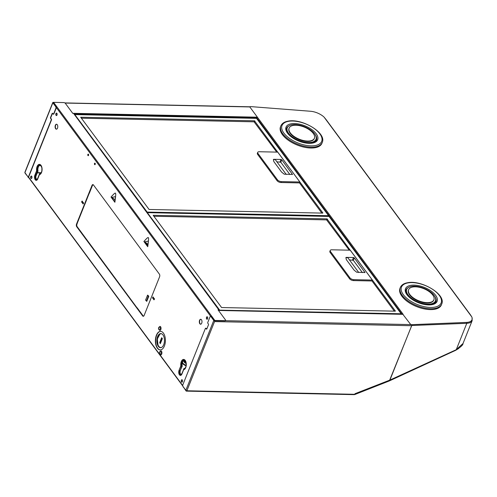 <?xml version="1.0" encoding="UTF-8"?>
<svg xmlns="http://www.w3.org/2000/svg" width="497" height="497" viewBox="0 0 497 497"><rect width="100%" height="100%" fill="white"/><g stroke="black" fill="none" stroke-linecap="round" stroke-linejoin="round"><path stroke-width="0.75" d="M37.244 172.857L40.922 172.937M354.988 393.972L389.542 380.211L389.263 380.957L355.075 394.419A0.621 0.429 -36.5 0 1 354.883 394.469M458.719 348.472L455.587 350.36L389.685 380.764M444.169 355.392L389.803 380.472M389.468 380.503L355.013 394.202M186.263 390.636A0.621 0.429 143.5 0 0 186.623 390.94M201.714 323.187A2.479 1.336 -88.8 0 0 201.857 320.627A2.479 1.336 -88.8 0 0 200.701 319.273A2.479 1.336 -88.8 0 0 199.583 320.31A2.479 1.336 -88.8 0 0 199.446 322.87A2.479 1.336 -88.8 0 0 200.595 324.224A2.479 1.336 -88.8 0 0 201.714 323.187M55.372 125.263A2.479 1.336 91.2 0 1 56.49 124.225A2.479 1.336 91.2 0 1 57.646 125.579A2.479 1.336 91.2 0 1 57.503 128.145A2.479 1.336 91.2 0 1 56.385 129.177A2.479 1.336 91.2 0 1 55.229 127.822A2.479 1.336 91.2 0 1 55.372 125.263M182.418 381.684A1.236 0.665 -88.8 0 0 182.492 380.404A1.236 0.665 -88.8 0 0 181.914 379.727A1.236 0.665 -88.8 0 0 181.355 380.242A1.236 0.665 -88.8 0 0 181.281 381.522A1.236 0.665 -88.8 0 0 181.859 382.199A1.236 0.665 -88.8 0 0 182.418 381.684M207.597 318.732A1.236 0.665 -88.8 0 0 207.671 317.453A1.236 0.665 -88.8 0 0 207.094 316.769A1.236 0.665 -88.8 0 0 206.535 317.291A1.236 0.665 -88.8 0 0 206.46 318.571A1.236 0.665 -88.8 0 0 207.038 319.248A1.236 0.665 -88.8 0 0 207.597 318.732M31.82 178.001A1.236 0.665 -88.8 0 0 31.895 176.721A1.236 0.665 -88.8 0 0 31.317 176.044A1.236 0.665 -88.8 0 0 30.758 176.559A1.236 0.665 -88.8 0 0 30.684 177.839A1.236 0.665 -88.8 0 0 31.261 178.516A1.236 0.665 -88.8 0 0 31.82 178.001M57 115.043A1.236 0.665 -88.8 0 0 57.074 113.763A1.236 0.665 -88.8 0 0 56.496 113.086A1.236 0.665 -88.8 0 0 55.937 113.608A1.236 0.665 -88.8 0 0 55.863 114.888A1.236 0.665 -88.8 0 0 56.441 115.565A1.236 0.665 -88.8 0 0 57 115.043M82.471 202.316A0.777 0.416 -88.8 0 0 82.514 201.515A0.777 0.416 -88.8 0 0 82.154 201.092A0.777 0.416 -88.8 0 0 81.806 201.415A0.777 0.416 -88.8 0 0 81.763 202.211A0.777 0.416 -88.8 0 0 82.123 202.639A0.777 0.416 -88.8 0 0 82.471 202.316M154.312 299.48A0.777 0.416 -88.8 0 0 154.356 298.678A0.777 0.416 -88.8 0 0 153.995 298.256A0.777 0.416 -88.8 0 0 153.648 298.579A0.777 0.416 -88.8 0 0 153.598 299.374A0.777 0.416 -88.8 0 0 153.958 299.803A0.777 0.416 -88.8 0 0 154.312 299.48M83.403 203.571A0.777 0.416 -88.8 0 0 83.446 202.776A0.777 0.416 -88.8 0 0 83.086 202.347A0.777 0.416 -88.8 0 0 82.738 202.67A0.777 0.416 -88.8 0 0 82.695 203.472A0.777 0.416 -88.8 0 0 83.055 203.894A0.777 0.416 -88.8 0 0 83.403 203.571M153.38 298.219A0.777 0.416 -88.8 0 0 153.424 297.417A0.777 0.416 -88.8 0 0 153.064 296.995A0.777 0.416 -88.8 0 0 152.716 297.318A0.777 0.416 -88.8 0 0 152.666 298.119A0.777 0.416 -88.8 0 0 153.033 298.542A0.777 0.416 -88.8 0 0 153.38 298.219M95.188 164.364A0.777 0.416 -88.8 0 0 95.231 163.569A0.777 0.416 -88.8 0 0 94.871 163.14A0.777 0.416 -88.8 0 0 94.523 163.463A0.777 0.416 -88.8 0 0 94.48 164.265A0.777 0.416 -88.8 0 0 94.84 164.687A0.777 0.416 -88.8 0 0 95.188 164.364M88.534 155.368A0.777 0.416 -88.8 0 0 88.578 154.567A0.777 0.416 -88.8 0 0 88.218 154.145A0.777 0.416 -88.8 0 0 87.87 154.468A0.777 0.416 -88.8 0 0 87.826 155.269A0.777 0.416 -88.8 0 0 88.186 155.691A0.777 0.416 -88.8 0 0 88.534 155.368M143.881 241.474C149.305 235.653 149.156 235.448 147.752 246.711L143.881 241.474L147.671 246.251M111.017 197.029C116.447 191.208 116.292 191.01 114.888 202.267L111.017 197.029L111.614 197.471L115.509 196.613L114.838 201.832M92.007 185.393A1.907 1.025 -88.8 0 1 92.864 184.592A1.907 1.025 -88.8 0 1 93.442 184.952L159.388 274.139A1.907 1.025 -88.8 0 1 159.587 276.798L144.111 315.496A1.907 1.025 -88.8 0 1 143.248 316.297A1.907 1.025 -88.8 0 1 142.67 315.943L76.724 226.75A1.907 1.025 -88.8 0 1 76.526 224.091L92.007 185.393L89.038 192.954L89.435 193.004M164.383 346.042A9.288 5.001 -88.8 0 0 164.917 336.444A9.288 5.001 -88.8 0 0 160.587 331.362A9.288 5.001 -88.8 0 0 156.406 335.245A9.288 5.001 -88.8 0 0 155.872 344.843A9.288 5.001 -88.8 0 0 160.202 349.925A9.288 5.001 -88.8 0 0 164.383 346.042M219.158 310.395A0.621 0.429 143.5 0 0 219.127 310.022L73.854 113.54A0.621 0.429 143.5 0 0 73.556 113.403L72.773 113.384L65.324 103.308A1.236 0.596 21.8 0 0 63.753 102.568L53.583 102.357L214.822 320.435A0.621 0.429 143.5 0 0 214.188 320.77M225.526 320.503A1.236 0.596 -158.2 0 1 225.508 320.64A1.236 0.596 -158.2 0 1 224.892 320.9L214.536 320.739M53.583 102.357A0.621 0.429 143.5 0 0 52.875 102.804A0.808 0.385 -158.2 0 1 52.788 102.525A0.808 0.385 -158.2 0 1 53.191 102.351L53.254 102.438M214.822 320.435L224.992 320.646A1.236 0.596 21.8 0 0 225.607 320.385A1.236 0.596 21.8 0 0 225.501 319.95L218.053 309.873L218.835 309.892A0.621 0.429 143.5 0 1 219.127 310.022M218.705 310.14L218.239 310.128M200.831 319.291A2.479 1.336 -88.8 0 0 199.844 320.317A2.479 1.336 -88.8 0 0 200.726 324.218M56.515 129.17A2.479 1.336 91.2 0 1 55.633 125.269A2.479 1.336 91.2 0 1 56.621 124.244M56.627 113.117A1.236 0.665 -88.8 0 0 56.198 113.614A1.236 0.665 -88.8 0 0 56.571 115.54M31.441 176.068A1.236 0.665 -88.8 0 0 31.019 176.565A1.236 0.665 -88.8 0 0 31.392 178.498M207.224 316.8A1.236 0.665 -88.8 0 0 206.795 317.297A1.236 0.665 -88.8 0 0 207.168 319.229M182.045 379.751A1.236 0.665 -88.8 0 0 181.616 380.248A1.236 0.665 -88.8 0 0 181.989 382.181M88.348 154.188A0.777 0.416 -88.8 0 0 88.131 154.474A0.777 0.416 -88.8 0 0 88.317 155.654M95.002 163.184A0.777 0.416 -88.8 0 0 94.784 163.47A0.777 0.416 -88.8 0 0 94.97 164.656M153.194 297.038A0.777 0.416 -88.8 0 0 152.977 297.324A0.777 0.416 -88.8 0 0 153.163 298.504M83.216 202.391A0.777 0.416 -88.8 0 0 82.999 202.677A0.777 0.416 -88.8 0 0 83.185 203.863M154.126 298.293A0.777 0.416 -88.8 0 0 153.902 298.585A0.777 0.416 -88.8 0 0 154.095 299.766M82.285 201.13A0.777 0.416 -88.8 0 0 82.067 201.422A0.777 0.416 -88.8 0 0 82.254 202.602M114.807 201.807L111.595 197.464A5.076 2.448 21.8 0 1 115.031 200.415M77.228 222.339L77.594 222.345L78.197 220.836L77.83 220.83L88.367 194.644M92.995 184.611A1.907 1.025 -88.8 0 0 92.268 185.4M142.67 315.943L142.931 315.949A1.907 1.025 -88.8 0 0 143.378 316.285M142.931 315.949L137.501 308.954M82.235 234.199L76.985 226.756A1.907 1.025 -88.8 0 1 76.786 224.097L77.302 222.339M160.717 331.362A9.288 5.001 -88.8 0 0 156.667 335.251A9.288 5.001 -88.8 0 0 156.101 344.744A9.288 5.001 -88.8 0 0 160.332 349.925M182.138 366.202L180.082 370.861L182.25 366.065L181.896 365.891A4.1 2.212 91.2 0 1 183.381 360.667A4.1 2.212 91.2 0 1 186.133 363.363M181.945 373.384L183.654 369.687A0.621 0.522 -97.6 0 1 183.728 369.346A0.621 0.398 -163.4 0 0 183.592 369.488L181.859 373.825A2.939 1.584 91.2 0 1 179.634 374.508A2.939 1.584 91.2 0 1 179.33 370.408L180.082 370.861A2.168 1.168 -88.8 0 0 180.734 374.241A2.168 1.168 -88.8 0 0 181.945 373.384L181.945 373.427A2.243 1.211 91.2 0 1 180.256 373.949A2.243 1.211 91.2 0 1 180.02 370.818L181.865 366.202L181.101 365.78L182.014 366.065M180.293 370.818A2.261 1.218 -88.8 0 0 180.852 374.278M183.791 368.768L181.914 374.024A3.28 1.771 -88.8 0 1 179.436 374.781A3.28 1.771 -88.8 0 1 179.094 370.203L181.101 365.78A4.796 2.584 91.2 0 1 183.002 359.934A4.796 2.584 91.2 0 1 186.12 363.257A4.796 2.584 91.2 0 1 186.064 365.966A4.796 2.584 91.2 0 1 183.728 369.346L183.946 368.668A4.1 2.212 91.2 0 0 186.083 365.867M183.797 360.586A4.119 2.218 -88.8 0 0 182.163 365.904L182.25 366.065M183.977 368.594A4.026 2.168 -88.8 0 0 186.158 365.32A4.138 1.994 -158.2 0 1 182.536 362.133M186.189 363.91A4.026 2.168 -88.8 0 0 183.679 360.623A4.026 2.168 -88.8 0 0 181.964 365.867L182.163 365.904M181.914 374.024L183.654 369.687A5.138 2.771 -88.8 0 0 186.282 363.872A5.138 2.771 -88.8 0 0 183.064 359.517A5.138 2.771 -88.8 0 0 180.827 365.867L179.094 370.203M36.641 179.231A2.261 1.218 91.2 0 1 36.082 175.77L38.039 171.024L37.685 170.844A4.1 2.212 91.2 0 1 39.17 165.619A4.1 2.212 91.2 0 1 41.922 168.315M39.58 173.72L37.735 178.336A2.168 1.168 91.2 0 1 36.523 179.193A2.168 1.168 91.2 0 1 35.871 175.82L37.927 171.154M41.972 168.862A4.026 2.168 91.2 0 0 39.468 165.576A4.026 2.168 91.2 0 0 37.753 170.825L37.952 170.856A4.119 2.218 91.2 0 1 39.586 165.538M41.947 170.272A4.026 2.168 91.2 0 1 39.766 173.546M37.803 171.024L36.884 170.738A4.796 2.584 91.2 0 1 38.791 164.886A4.796 2.584 91.2 0 1 41.91 168.21A4.796 2.584 91.2 0 1 41.854 170.918A4.796 2.584 91.2 0 1 39.518 174.298A0.621 0.398 -163.4 0 0 39.381 174.441L37.735 178.38A2.243 1.211 91.2 0 1 36.039 178.901A2.243 1.211 91.2 0 1 35.809 175.77L37.654 171.154L36.884 170.738L35.119 175.36L36.082 175.77M37.704 178.976L39.443 174.64A5.138 2.771 -88.8 0 0 42.071 168.825A5.138 2.771 -88.8 0 0 38.853 164.47A5.138 2.771 -88.8 0 0 36.616 170.819L34.883 175.155A3.28 1.771 -88.8 0 0 35.225 179.734A3.28 1.771 -88.8 0 0 37.704 178.976L39.443 174.64A0.621 0.522 -97.6 0 1 39.518 174.298L39.735 173.621A4.1 2.212 91.2 0 0 41.872 170.819M147.889 244.859A5.076 2.448 -158.2 0 0 144.478 241.915L148.367 241.057L147.702 246.276M77.961 220.656L78.352 220.699M89.038 192.954L89.342 193.227L92.436 185.493A1.752 0.944 -88.8 0 1 93.225 184.76A1.752 0.944 -88.8 0 1 93.268 184.76L93.225 184.76M88.304 194.638L88.671 194.65L89.274 193.134M78.197 220.836L88.671 194.65M136.706 307.873L137.122 307.755L143.086 315.825A1.752 0.944 -88.8 0 0 143.621 316.148A1.752 0.944 -88.8 0 0 143.658 316.148L143.621 316.148M137.066 307.879L77.141 226.632A1.752 0.944 -88.8 0 1 76.96 224.19L77.594 222.345M146.205 300.642L146.733 300.654L148.355 295.808L147.59 295.106L145.596 300.095L146.745 301.368L148.758 296.336L148.094 295.435L147.951 295.802L148.243 295.634M84.074 236.013L83.682 236.156M97.381 254.004L96.983 254.153M110.682 271.996L110.291 272.145M123.989 289.993L123.591 290.136M137.29 307.985L136.892 308.128M146.447 300.971L146.801 301.225M82.688 234.82L83.055 234.826M135.905 306.792L136.271 306.798M122.604 288.8L122.97 288.807M123.399 289.881L123.765 289.888M109.297 270.809L109.663 270.815M110.098 271.884L110.464 271.896M95.996 252.811L96.362 252.818M96.791 253.892L97.157 253.899M83.49 235.901L83.856 235.907M145.596 300.095L146.733 300.654L146.435 300.921M146.485 300.48L146.839 300.871M146.658 300.405L148.479 295.957M85.962 200.645A1.392 0.671 21.8 0 0 86.093 200.484A1.392 0.671 21.8 0 0 86.111 200.279M410.149 324.181L410.249 323.926A1.236 0.596 21.8 0 0 411.789 324.665L466.776 322.398A12.549 6.051 -158.2 0 0 471.976 319.782A12.549 6.051 -158.2 0 0 471.821 316.949L470.417 314.8A0.621 0.429 -36.5 0 1 470.51 314.918L470.802 315.328M249.867 107.103L249.966 106.849A1.236 0.596 21.8 0 1 250.55 106.588L310.675 111.272A12.549 6.051 -158.2 0 1 324.069 117.112L325.945 119.404A0.621 0.429 -36.5 0 1 326.007 119.466L470.479 314.862M410.249 323.926L402.8 314.247M249.966 106.849A1.236 0.596 21.8 0 0 250.072 107.29L257.521 117.367A0.621 0.429 -36.5 0 0 256.8 117.857L256.651 118.224M286.446 130.208A15.537 7.492 -158.2 0 1 286.614 129.692A15.537 7.492 -158.2 0 1 286.868 129.17M315.732 139.93A15.537 7.492 -158.2 0 1 315.471 141.229A15.537 7.492 -158.2 0 1 315.228 141.72M405.912 291.789A15.537 7.492 -158.2 0 1 406.08 291.267A15.537 7.492 -158.2 0 1 406.335 290.751M435.198 301.511A15.537 7.492 -158.2 0 1 434.937 302.81A15.537 7.492 -158.2 0 1 434.695 303.3M315.632 140.117A15.537 7.492 -158.2 0 1 315.415 141.353M286.564 129.816A15.537 7.492 -158.2 0 1 286.862 129.276M435.099 301.698A15.537 7.492 -158.2 0 1 434.881 302.934M406.03 291.397A15.537 7.492 -158.2 0 1 406.329 290.857M402.135 314.234A0.621 0.429 -36.5 0 1 402.8 313.849L257.521 117.367M389.542 380.211L354.957 393.723L355.026 394.314L186.698 390.772M355.026 394.314L354.026 394.494L354.423 394.649L186.344 391.12A0.808 0.435 -88.8 0 0 186.71 390.785M183.337 386.921L186.102 390.971A0.808 0.435 -88.8 0 0 186.344 391.12M183.25 387.12A1.236 0.596 -158.2 0 1 183.144 386.685A1.236 0.596 -158.2 0 1 183.151 386.672L183.144 386.685M389.48 380.621L411.963 325.069A0.808 0.385 -158.2 0 1 411.907 325.069L411.646 325.721A0.808 0.435 -88.8 0 0 411.646 324.758M389.344 380.323L455.942 349.845M466.77 322.572A0.621 0.367 87.6 0 1 466.795 323.298L466.994 322.795A12.543 6.045 21.8 0 0 467.043 322.795L466.845 323.298A12.543 6.045 21.8 0 0 472.15 320.677L463.011 343.514L455.805 350.043M411.789 325.51L466.795 323.298L456.165 349.938M456.221 349.733L455.904 350.062M205.77 328.268A0.621 0.335 91.2 0 1 206.093 328.337L205.833 328.331A0.621 0.335 -88.8 0 0 205.367 328.474L182.865 384.728A1.236 0.665 -88.8 0 0 182.995 386.455L185.841 390.307A0.808 0.385 21.8 0 0 186.648 390.766A0.808 0.385 -158.2 0 0 186.866 390.791L214.803 320.938L210.933 316.601A1.236 0.665 -88.8 0 0 210.554 316.372A1.236 0.665 -88.8 0 0 209.995 316.887L207.783 322.429A0.621 0.335 -88.8 0 0 207.845 323.292L208.38 324.013A0.621 0.335 91.2 0 1 208.442 324.876L206.833 328.908A0.621 0.335 91.2 0 1 206.367 329.051L206.628 329.057A0.621 0.335 -88.8 0 0 206.684 329.12M185.841 390.307L213.778 320.453A0.808 0.385 21.8 0 0 214.803 320.938M213.778 320.453L210.933 316.601M205.833 328.331L206.367 329.051M206.093 328.337L206.628 329.057M210.685 316.396A1.236 0.665 91.2 0 1 210.815 316.378A1.236 0.665 91.2 0 1 211.194 316.608M28.832 177.454A1.236 0.596 -158.2 0 1 28.124 176.926L25.179 173.329A0.808 0.435 91.2 0 1 25.012 172.782M28.025 177.174A1.236 0.596 21.8 0 0 28.776 177.721M28.273 176.721A1.236 0.665 -88.8 0 0 28.404 176.746A1.236 0.665 -88.8 0 0 28.963 176.23L51.464 119.976A0.621 0.335 -88.8 0 0 51.396 119.112L51.135 119.106A0.621 0.335 91.2 0 1 51.203 119.97L28.702 176.224A1.236 0.665 91.2 0 1 28.143 176.739A1.236 0.665 91.2 0 1 27.764 176.51L24.918 172.658A0.808 0.385 -158.2 0 1 24.85 172.378L52.788 102.525M24.918 172.658L52.856 102.804L55.707 106.656A1.236 0.665 91.2 0 1 55.838 108.383L53.62 113.925A0.621 0.335 91.2 0 1 53.154 114.068L52.62 113.347A0.621 0.335 -88.8 0 0 52.154 113.49L50.539 117.522A0.621 0.335 -88.8 0 0 50.607 118.385L50.868 118.392A0.621 0.335 91.2 0 1 50.8 117.528L52.415 113.496A0.621 0.335 91.2 0 1 52.558 113.285M51.135 119.106L50.607 118.385M53.471 114.136A0.621 0.335 -88.8 0 0 53.881 113.931L53.62 113.925M53.08 102.637L55.968 106.662A1.236 0.665 -88.8 0 1 56.099 108.389L53.881 113.931M315.247 141.682L314.303 141.508M314.912 141.931L314.067 141.664M51.396 119.112L50.868 118.392M158.102 346.011A7.057 3.802 -88.8 0 1 156.984 338.997A7.057 3.802 -88.8 0 1 159.866 333.785A7.057 3.802 -88.8 0 1 162.674 334.568A7.057 3.802 91.2 0 1 163.209 335.289A7.057 3.802 -88.8 0 1 163.687 344.75A7.057 3.802 -88.8 0 1 158.636 346.726A7.057 3.802 91.2 0 1 158.102 346.011L158.506 345.918A6.933 3.734 -88.8 0 1 157.561 338.208A6.933 3.734 -88.8 0 1 161.165 333.723A6.933 3.734 -88.8 0 1 161.668 333.798M160.121 333.692L157.307 339.004L158.133 346.011M159.313 346.906L158.997 346.738A7.057 3.802 91.2 0 1 158.468 346.018M161.059 347.583A6.933 3.734 -88.8 0 0 161.221 347.596L160.873 347.589A6.933 3.734 -88.8 0 0 161.382 347.533M161.165 333.723L161.513 333.729A6.933 3.734 -88.8 0 0 161.351 333.736M161.935 338.01L160.046 342.731L160.475 343.309M158.636 346.726L159.04 346.633A6.933 3.734 -88.8 0 0 160.873 347.589M161.693 337.687L159.68 342.725L160.345 343.626L162.357 338.587L161.693 337.687M159.68 342.725L160.046 342.731M159.916 330.424A2.013 1.081 -88.8 0 0 160.823 329.579A2.013 1.081 91.2 0 0 160.935 327.498A2.013 1.081 91.2 0 0 159.997 326.399L158.785 327.374C158.17 328.623 158.549 329.641 159.916 330.424M160.792 354.889A2.013 1.081 -88.8 0 0 161.699 354.044A2.013 1.081 91.2 0 0 161.811 351.969A2.013 1.081 91.2 0 0 160.873 350.863L159.661 351.839C159.046 353.087 159.425 354.106 160.792 354.889M395.357 311.004L326.976 218.873L153.188 215.294L221.587 307.537L395.289 311.172M394.32 311.159L372.004 280.973L372.365 280.066L353.852 279.674A3.094 1.491 -158.2 0 1 349.919 277.823L330.493 251.55A3.094 1.491 -158.2 0 1 330.225 250.457A3.094 1.491 -158.2 0 1 331.772 249.805L350.279 250.196L372.365 280.066M349.229 250.171L326.579 219.879L153.84 216.257M372.004 280.973L353.491 280.581A3.094 1.491 -158.2 0 1 349.553 278.73L330.132 252.457A3.094 1.491 -158.2 0 1 329.865 251.364L330.225 250.457M346.359 259.676L354.075 270.113L356.703 272.238L364.978 272.511L354.28 257.893L353.491 257.527L346.192 257.371L345.881 257.601L346.359 259.676M362.394 272.592L353.317 260.31L349.416 259.875M358.759 272.518L347.751 257.626L345.937 257.701L346.334 259.639M322.851 212.94L254.476 120.808L80.682 117.23L149.081 209.473L322.783 213.107M321.82 213.095L299.498 182.908L299.859 182.001L281.352 181.61A3.094 1.491 -158.2 0 1 277.413 179.759L257.986 153.486A3.094 1.491 -158.2 0 1 257.719 152.393A3.094 1.491 -158.2 0 1 259.266 151.74L277.78 152.132L299.859 182.001M276.73 152.107L254.073 121.815L81.34 118.193M299.498 182.908L280.985 182.517A3.094 1.491 -158.2 0 1 277.053 180.666L257.626 154.393A3.094 1.491 -158.2 0 1 257.359 153.3L257.719 152.393M273.853 161.612L281.569 172.055L284.197 174.174L292.472 174.447L281.774 159.835L280.991 159.462L273.692 159.307L273.375 159.537L273.853 161.612M289.888 174.528L280.811 162.252L276.91 161.811M286.253 174.453L275.245 159.562L273.437 159.636L273.828 161.581M406.658 289.565A15.475 7.461 21.8 0 0 406.583 289.739A15.475 7.461 21.8 0 0 406.683 293.025L407.012 293.889A14.798 7.132 21.8 0 0 407.788 295.411M429.166 304.748A14.798 7.132 21.8 0 0 432.154 303.94L432.98 303.543A15.475 7.461 21.8 0 0 435.322 301.238A15.475 7.461 21.8 0 0 435.391 301.058M406.683 293.025A15.475 7.461 21.8 0 0 427.606 304.481A15.475 7.461 21.8 0 0 432.98 303.543M435.465 300.884A15.475 7.461 -158.2 0 0 429.886 291.435A15.475 7.461 -158.2 0 0 414.442 286.135A15.475 7.461 21.8 0 0 406.72 289.384A15.475 7.461 21.8 0 0 412.299 298.834A15.475 7.461 21.8 0 0 427.743 304.133A15.475 7.461 -158.2 0 0 435.465 300.884L435.322 301.238M433.738 300.194A13.618 6.567 -158.2 0 1 426.948 303.052A13.618 6.567 -158.2 0 1 413.355 298.393A13.618 6.567 -158.2 0 1 408.447 290.074L408.609 289.676A13.618 6.567 21.8 0 0 413.516 297.989A13.618 6.567 21.8 0 0 427.109 302.648A13.618 6.567 -158.2 0 0 433.9 299.79L433.738 300.194M408.609 289.676A13.618 6.567 21.8 0 1 415.399 286.812A13.618 6.567 -158.2 0 1 428.992 291.472A13.618 6.567 -158.2 0 1 433.9 299.79M407.931 287.788A16.097 7.759 21.8 0 0 406.993 288.496A16.097 7.759 21.8 0 0 406.509 289.043A16.097 7.759 21.8 0 0 406.049 289.85M435.937 301.803A16.097 7.759 21.8 0 0 435.142 297.082M434.589 309.289A22.284 10.741 -158.2 0 1 410.199 303.394A22.284 10.741 -158.2 0 1 399.973 288.359L400.315 287.502A22.284 10.741 -158.2 0 0 410.541 302.543A22.284 10.741 -158.2 0 0 434.931 308.432A22.284 10.741 -158.2 0 0 441.703 304.058L441.361 304.916A22.284 10.741 -158.2 0 1 434.589 309.289M287.191 127.984A15.475 7.461 21.8 0 0 287.117 128.158A15.475 7.461 21.8 0 0 287.216 131.444L287.546 132.308A14.798 7.132 21.8 0 0 288.322 133.83M309.699 143.167A14.798 7.132 21.8 0 0 312.688 142.359L313.514 141.962A15.475 7.461 21.8 0 0 315.856 139.657A15.475 7.461 21.8 0 0 315.918 139.477M287.216 131.444A15.475 7.461 21.8 0 0 308.134 142.906A15.475 7.461 21.8 0 0 313.514 141.962M315.999 139.303A15.475 7.461 -158.2 0 0 310.42 129.854A15.475 7.461 -158.2 0 0 294.976 124.561A15.475 7.461 21.8 0 0 287.254 127.81A15.475 7.461 21.8 0 0 292.832 137.259A15.475 7.461 21.8 0 0 308.277 142.552A15.475 7.461 -158.2 0 0 315.999 139.303L315.856 139.657M314.272 138.613A13.618 6.567 -158.2 0 1 307.481 141.471A13.618 6.567 -158.2 0 1 293.889 136.812A13.618 6.567 -158.2 0 1 288.981 128.499L289.142 128.096A13.618 6.567 21.8 0 0 294.05 136.408A13.618 6.567 21.8 0 0 307.643 141.067A13.618 6.567 -158.2 0 0 314.433 138.209L314.272 138.613M289.142 128.096A13.618 6.567 21.8 0 1 295.932 125.238A13.618 6.567 -158.2 0 1 309.525 129.897A13.618 6.567 -158.2 0 1 314.433 138.209M288.465 126.207A16.097 7.759 21.8 0 0 287.527 126.915A16.097 7.759 21.8 0 0 287.042 127.462A16.097 7.759 21.8 0 0 286.583 128.269M316.471 140.229A16.097 7.759 21.8 0 0 315.676 135.501M315.117 147.708A22.284 10.741 -158.2 0 1 290.733 141.819A22.284 10.741 -158.2 0 1 280.507 126.778L280.848 125.921A22.284 10.741 -158.2 0 0 291.074 140.962A22.284 10.741 -158.2 0 0 315.465 146.851A22.284 10.741 -158.2 0 0 322.236 142.477L321.894 143.335A22.284 10.741 -158.2 0 1 315.117 147.708M434.993 302.549L434.745 302.207M28.31 176.746L182.734 385.597M56.217 107.389L210.734 316.378M73.556 113.403L218.835 309.892M37.735 178.336L37.648 178.777A2.939 1.584 91.2 0 1 35.424 179.46A2.939 1.584 91.2 0 1 35.119 175.36L34.883 175.155M82.924 203.354A4.61 2.224 21.8 0 0 83.409 203.559M84.639 203.95A4.61 2.224 21.8 0 0 85.024 204.031M146.298 243.356A4.61 2.224 21.8 0 0 145.584 243.437M184.114 360.81A4.61 2.224 21.8 0 0 183.331 360.909M182.25 363.034A4.61 2.224 21.8 0 0 186.089 365.755M85.186 203.621A4.138 1.994 -158.2 0 1 84.801 203.546M83.484 203.13A4.138 1.994 -158.2 0 1 82.937 202.888M85.832 201.999A3.044 1.466 -158.2 0 1 85.441 201.956M85.695 201.316A2.33 1.124 -158.2 0 0 85.801 201.322A2.33 1.124 21.8 0 0 86.111 201.31M147.746 245.791A3.044 1.466 -158.2 0 1 146.839 245.127M146.267 244.362A3.044 1.466 -158.2 0 1 146.634 243.238M147.851 245.096A2.33 1.124 -158.2 0 1 147.025 243.598M182.983 361.307A4.138 1.994 -158.2 0 1 183.381 361.095L184.561 360.642A3.044 1.466 -158.2 0 0 186.145 363.537M186.002 362.754A2.33 1.124 -158.2 0 1 184.971 360.897M471.821 316.949L324.069 117.112M401.992 314.228L256.8 117.857M214.542 321.59L411.646 325.721L389.617 380.801M225.476 320.695L411.348 324.597M218.487 310.457L403.154 314.334M65.082 103.065L249.948 106.942M72.724 113.316L257.39 117.186M41.096 172.714L37.331 172.639M74.264 114.099L256.775 117.926M315.483 141.148L314.794 141.129M158.835 327.591A1.392 0.752 -88.8 0 0 158.984 329.536A1.392 0.752 -88.8 0 0 160.034 329.213A1.392 0.752 91.2 0 0 159.891 327.268A1.392 0.752 91.2 0 0 158.835 327.591M159.711 352.056A1.392 0.752 -88.8 0 0 159.86 354.001A1.392 0.752 -88.8 0 0 160.91 353.678A1.392 0.752 91.2 0 0 160.761 351.733A1.392 0.752 91.2 0 0 159.711 352.056M401.483 314.216L329.455 216.667M401.259 313.781L328.896 216.251L147.305 212.623L219.674 310.153L401.259 313.781L401.477 314.259M147.435 212.449L147.05 212.536M329.287 216.437L146.895 212.648M327.374 219.053L326.97 220.065M330.493 251.55L330.132 252.457M349.919 277.823L349.553 278.73M353.852 279.674L353.491 280.581M353.491 257.527L352.528 259.943M354.28 257.893L353.317 260.31M364.922 272.288L364.786 272.629M326.976 218.873L326.579 219.879M328.753 215.717L256.39 118.193L74.805 114.558L147.168 212.089L328.753 215.717L328.958 216.214L256.955 118.603M147.168 212.089L147.23 212.399M74.929 114.385L74.544 114.472M256.781 118.373L74.388 114.59M254.868 120.995L254.464 122.001M257.986 153.486L257.626 154.393M277.413 179.759L277.053 180.666M281.352 181.61L280.985 182.517M280.991 159.462L280.022 161.879M281.774 159.835L280.811 162.252M292.422 174.23L292.286 174.565M254.476 120.808L254.073 121.815M410.677 285.359A17.022 8.207 21.8 0 0 409.224 297.175A17.022 8.207 21.8 0 0 431.943 304.686A17.022 8.207 21.8 0 0 433.403 292.87A17.022 8.207 21.8 0 0 410.677 285.359M408.379 287.465A16.097 7.759 21.8 0 0 406.068 289.801C402.533 295.038 421.462 307.103 431.477 304.531C434.807 303.4 436.298 302.474 435.956 301.76A16.097 7.759 21.8 0 0 434.651 296.181M407.975 282.899A21.359 10.294 -158.2 0 1 436.478 292.323A21.359 10.294 -158.2 0 1 434.651 307.146A21.359 10.294 -158.2 0 1 406.148 297.728A21.359 10.294 -158.2 0 1 407.975 282.899M291.211 123.784A17.022 8.207 21.8 0 0 289.757 135.6A17.022 8.207 21.8 0 0 312.476 143.111A17.022 8.207 21.8 0 0 313.936 131.295A17.022 8.207 21.8 0 0 291.211 123.784M288.912 125.884A16.097 7.759 21.8 0 0 286.601 128.226C283.066 133.457 301.996 145.522 312.01 142.95C315.34 141.819 316.831 140.893 316.49 140.179A16.097 7.759 21.8 0 0 315.185 134.6M288.508 121.324A21.359 10.294 -158.2 0 1 317.011 130.742A21.359 10.294 -158.2 0 1 315.185 145.571A21.359 10.294 -158.2 0 1 286.682 136.147A21.359 10.294 -158.2 0 1 288.508 121.324M28.037 176.727L182.803 386.045M186.12 363.257L186.064 365.966M41.91 168.21L41.854 170.918M115.509 196.613L114.782 201.95M148.367 241.057L147.646 246.394M137.334 308.724L137.675 309.177M146.665 301.126L146.255 300.71M86.745 199.713L86.435 199.459M146.627 243.232L145.696 243.586M463.011 343.514C463.123 344.856 460.843 346.999 456.171 349.938M218.425 310.383L403.092 314.253M472.15 320.677L472.063 317.67M455.861 350.018L389.853 380.354M249.997 106.793L64.865 102.916M157.406 343.849A0.926 0.926 0 0 0 157.263 343.017M406.732 293.143L406.639 293.721M432.868 303.592L432.34 304.344M406.72 289.384L406.583 289.739M441.703 304.058C446.368 294.367 421.27 279.705 407.509 282.743C403.837 283.389 401.446 284.974 400.315 287.502M287.26 131.562L287.173 132.14M313.402 142.018L312.874 142.763M287.254 127.81L287.117 128.158M322.236 142.477C326.902 132.792 301.803 118.124 288.043 121.162C284.371 121.808 281.973 123.393 280.848 125.921"/></g></svg>
